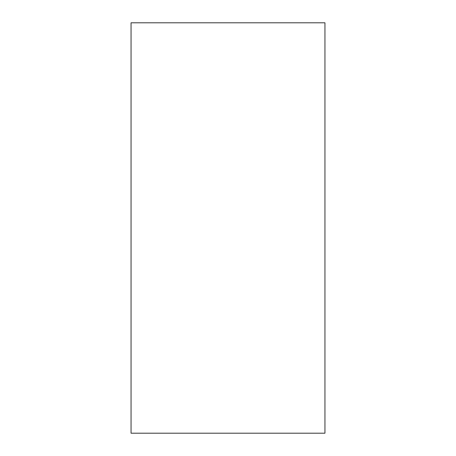 <?xml version="1.0" encoding="UTF-8"?>
<svg xmlns="http://www.w3.org/2000/svg" width="456" height="456" viewBox="0 0 456 456"><rect width="100%" height="100%" fill="white"/><g stroke="black" fill="none" stroke-linecap="round" stroke-linejoin="round"><path stroke-width="0.68" d="M324.946 433.2L131.054 433.2L131.054 22.8L324.946 22.8L324.946 433.2"/></g></svg>
